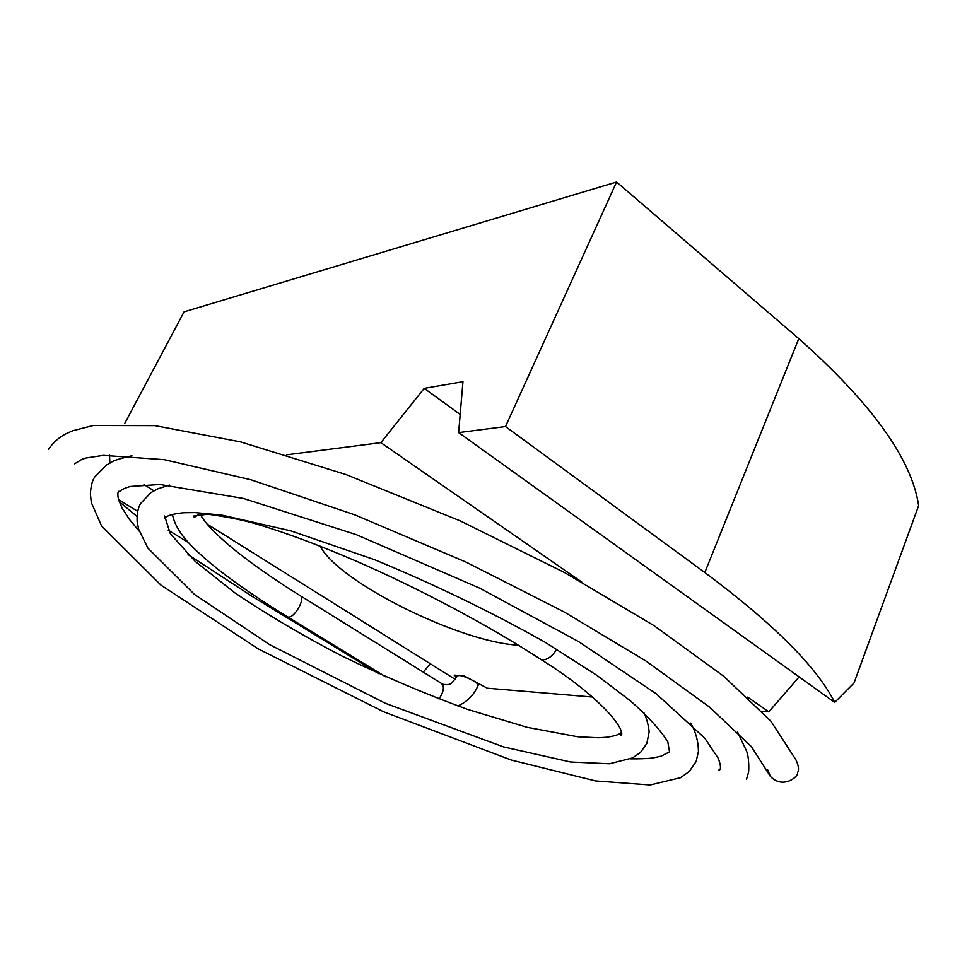 <?xml version="1.0" encoding="UTF-8"?>
<svg xmlns="http://www.w3.org/2000/svg" width="967" height="967" viewBox="0 0 967 967"><rect width="100%" height="100%" fill="white"/><g stroke="black" fill="none" stroke-linecap="round" stroke-linejoin="round"><path stroke-width="1.45" d="M188.638 542.717L168.125 530.085M137.652 511.313L118.603 499.588M119.267 501.704L136.988 516.414M188.045 554.575L252.689 596.712L378.532 673.576M320.222 546.186C338.462 582.098 459.917 642.33 518.288 645.158M581.711 582.001L380.877 442.656L286.679 454.816M455.119 679.293L207.156 524.114M195.419 516.765L194.004 515.87M153.91 490.789L143.998 484.588M592.457 697.026L487.308 688.202L464.184 675.885L454.127 675.123L456.509 676.96M761.887 711.253L768.813 711.833L747.6 697.11M430.242 663.725L423.304 672.15M799.153 676.9L768.813 711.833M834.702 702.405C817.079 667.29 773.781 623.993 704.822 572.512L505.499 426.556L458.636 432.612L834.702 702.405L854.042 682.956L918.65 505.644C911.869 459.289 871.908 403.614 798.79 338.631L616.571 182.001L184.081 311.845L124.61 423.655M505.499 426.556L616.571 182.001M458.636 432.612L462.951 381.711L424.199 388.359L380.877 442.656M109.839 463L109.537 455.082M460.183 414.42L424.199 388.359M621.334 731.729C619.605 733.675 619.642 734.956 621.455 735.573C625.153 726.749 594.379 692.565 541.061 659.567C546.403 660.642 551.661 657.209 556.811 649.268C551.637 657.222 546.379 660.654 541.024 659.554L541.061 659.567C490.378 626.398 420.125 588.915 355.82 560.969C318.772 545.037 286.184 532.877 258.032 524.477C245.171 520.5 228.417 517.067 207.784 514.178L193.751 516.124C193.63 517.683 195.249 517.115 198.573 514.432M767.484 769.442L770.409 776.428C783.052 789.761 799.056 776.235 797.521 772.657C799.25 770.107 798.706 765.791 795.877 759.711L770.953 721.261L723.763 676.271L654.043 625.661L565.127 572.863L460.618 521.056L345.908 474.507L240.674 441.931L154.95 425.637L93.328 425.504L72.888 430.69L65.889 433.808C58.89 437.422 53.04 442.656 48.35 449.534M704.822 572.512L798.79 338.631M478.895 683.717L478.121 685.494C479.777 683.476 465.079 675.728 459.132 675.498L456.956 676.018C450.392 686.111 449.752 684.455 443.744 684.503L442.004 683.766M286.788 616.378L287.574 616.849C293.787 619.774 306.612 597.292 299.806 595.43C271.038 577.517 247.201 560.594 228.297 544.651C209.331 528.03 205.209 522.313 200.072 514.251M438.982 698.96C444.01 691.441 444.723 686.195 441.121 683.21L300.58 595.902M457.246 675.353L456.956 676.018M385.603 676.767L287.574 616.849C260.437 600.205 237.169 584.298 217.78 569.152C203.566 557.572 199.589 553.789 193.618 547.951C181.518 536.165 174.447 524.96 172.416 514.359M457.802 705.946C466.94 702.078 473.709 695.261 478.121 685.494M621.491 732.321C619.738 734.376 614.903 736.008 607.01 737.217L598.5 737.773L577.674 736.757L526.942 727.269L467.617 709.415C425.492 694.04 383.464 676.175 341.544 655.831C301.716 635.053 266.022 613.96 234.449 592.553L195.201 561.38L170.289 533.639L164.632 516.015M165.901 517.019C165.188 518.699 164.861 519.001 164.898 517.925C167.098 515.544 173.335 513.815 183.597 512.74L195.032 512.57L221.89 515.109L290.596 530.786L374.507 559.663C434.884 584.636 491.913 612.256 545.593 642.535L597.038 675.462L630.544 700.978C648.422 716.837 660.848 730.472 667.822 741.882L669.454 751.492M668.862 752.229L661.041 756.182L653.535 757.826C652.628 757.959 648.047 758.95 630.581 758.853M139.26 531.197L129.348 519.291L122.084 507.989L118.736 500.084C117.575 495.684 117.539 492.759 118.627 491.309L119.993 491.345C121.334 489.701 124.803 488.069 130.364 486.474L159.918 484.491L243.539 498.476L356.376 534.678L479.753 588.19L578.592 641.604L656.218 693.774L704.762 738.123L718.203 758.249C720.367 763.773 720.971 767.532 720.04 769.563L718.578 770.155M74.592 463.822L81.881 459.361L86.256 457.947L103.324 455.372L164.366 459.676L250.816 479.741L354.962 514.903L466.203 562.178L564.39 612.087L645.944 661.017L709.452 707.034L751.444 746.669L770.409 776.428M644.058 713.005C647.564 719.883 649.473 731.185 649.05 732.406L646.838 743.442L640.505 752.435L632.539 757.935L609.44 763.773L570.663 762.02L503.505 746.899L385.422 703.323L269.733 644.699L194.452 594.403L147.915 548.132L138.656 529.263L137.157 521.769C136.734 514.299 137.894 508.195 140.638 503.456L150.949 492.59L157.923 488.806L169.455 485.083M690.619 723.111C695.708 731.729 698.307 741.206 698.428 751.552L696.119 761.573L689.241 771.509L680.49 777.71L650.138 784.999L595.551 780.937L511.277 760.038L383.403 711.688L258.419 648.978L160.981 585.144L101.571 525.963L91.321 502.514L90.366 493.883C90.934 485.918 92.361 480.309 94.669 477.069L106.684 464.849C114.855 461.199 107.397 461.73 131.923 455.735M737.543 731.971L746.464 750.888C749.498 757.644 748.857 773.31 748.385 772.766L746.476 779.293"/></g></svg>
